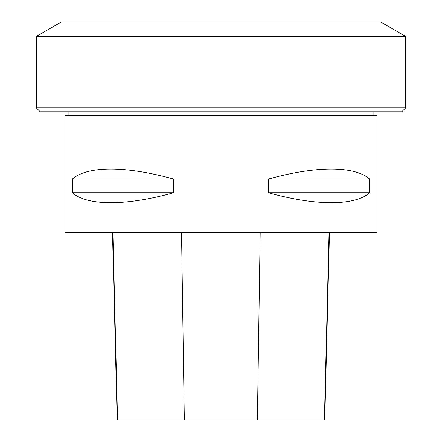 <?xml version="1.0" encoding="UTF-8"?>
<svg xmlns="http://www.w3.org/2000/svg" width="442" height="442" viewBox="0 0 442 442"><rect width="100%" height="100%" fill="white"/><g stroke="black" fill="none" stroke-linecap="round" stroke-linejoin="round"><path stroke-width="0.66" d="M65.002 115.699L376.998 115.699L376.998 232.702L65.002 232.702L65.002 115.699M369.65 179.076L369.65 192.723C354.76 206.044 315.837 206.044 268.322 192.723L268.322 179.076C315.837 165.756 354.76 165.756 369.65 179.076L268.322 179.076M173.678 179.076L173.678 192.723C126.163 206.044 87.24 206.044 72.35 192.723L72.35 179.076C87.24 165.756 126.163 165.756 173.678 179.076L72.35 179.076M112.483 232.702L117.185 419.9L324.771 419.9L329.472 232.702M173.678 192.723L72.35 192.723M369.65 192.723L268.322 192.723M373.098 111.798L373.098 115.699M405.668 107.898L401.767 111.798L40.233 111.798L36.332 107.898L405.668 107.898L405.668 36.399L36.332 36.399L36.332 107.898M405.668 36.399L380.899 22.1L61.101 22.1L36.332 36.399M117.561 419.9L112.887 232.702M184.331 419.9L181.535 232.702M257.404 419.9L260.194 232.702M324.395 419.9L329.069 232.702M68.902 111.798L68.902 115.699"/></g></svg>

